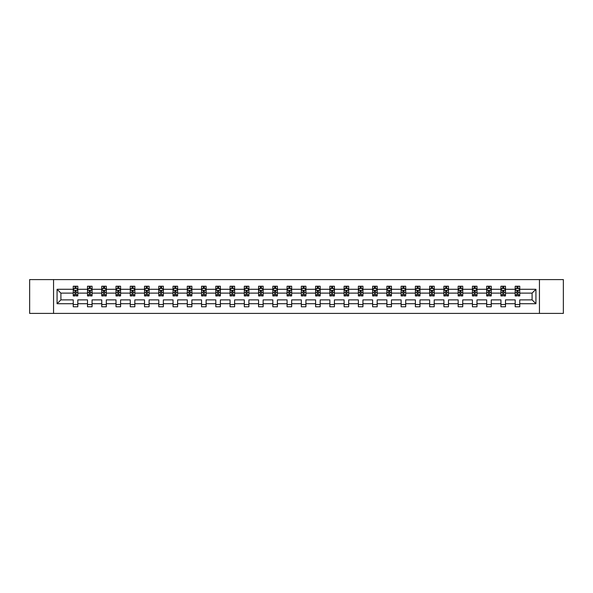 <?xml version="1.0" encoding="UTF-8"?>
<svg xmlns="http://www.w3.org/2000/svg" width="593" height="593" viewBox="0 0 593 593"><rect width="100%" height="100%" fill="white"/><g stroke="black" fill="none" stroke-linecap="round" stroke-linejoin="round"><path stroke-width="0.89" d="M539.452 279.592L29.65 279.592L29.65 313.408L563.35 313.408L563.35 279.592L539.452 279.592L539.452 313.408M519.757 303.72L519.757 299.88L532.099 299.88L535.931 303.72L519.757 303.72L519.757 306.781L515.191 306.781L515.191 303.72L505.503 303.72L505.503 306.781L500.929 306.781L500.929 303.72L491.249 303.72L491.249 306.781L486.675 306.781L486.675 303.72L476.987 303.72L476.987 306.781L472.421 306.781L472.421 303.72L462.733 303.72L462.733 306.781L458.167 306.781L458.167 303.72L448.478 303.72L448.478 306.781L443.905 306.781L443.905 303.72L434.217 303.72L434.217 306.781L429.651 306.781L429.651 303.72L419.963 303.72L419.963 306.781L415.396 306.781L415.396 303.72L405.708 303.72L405.708 306.781L401.135 306.781L401.135 303.72L391.454 303.72L391.454 306.781L386.881 306.781L386.881 303.72L377.192 303.72L377.192 306.781L372.626 306.781L372.626 303.72L362.938 303.72L362.938 306.781L358.372 306.781L358.372 303.72L348.684 303.72L348.684 306.781L344.11 306.781L344.11 303.72L334.422 303.72L334.422 306.781L329.856 306.781L329.856 303.72L320.168 303.72L320.168 306.781L315.602 306.781L315.602 303.72L305.914 303.72L305.914 306.781L301.34 306.781L301.34 303.72L291.66 303.72L291.66 306.781L287.086 306.781L287.086 303.72L277.398 303.72L277.398 306.781L272.832 306.781L272.832 303.72L263.144 303.72L263.144 306.781L258.578 306.781L258.578 303.72L248.89 303.72L248.89 306.781L244.316 306.781L244.316 303.72L234.628 303.72L234.628 306.781L230.062 306.781L230.062 303.72L220.374 303.72L220.374 306.781L215.808 306.781L215.808 303.72L206.119 303.72L206.119 306.781L201.546 306.781L201.546 303.72L191.865 303.72L191.865 306.781L187.292 306.781L187.292 303.72L177.603 303.72L177.603 306.781L173.037 306.781L173.037 303.72L163.349 303.72L163.349 306.781L158.783 306.781L158.783 303.72L149.095 303.72L149.095 306.781L144.522 306.781L144.522 303.72L134.833 303.72L134.833 306.781L130.267 306.781L130.267 303.72L120.579 303.72L120.579 306.781L116.013 306.781L116.013 303.72L106.325 303.72L106.325 306.781L101.751 306.781L101.751 303.72L92.071 303.72L92.071 306.781L87.497 306.781L87.497 303.72L77.809 303.72L77.809 306.781L73.243 306.781L73.243 303.72L57.069 303.72L57.069 289.28L73.243 289.28L73.243 286.219L77.809 286.219L77.809 289.28L87.497 289.28L87.497 286.219L92.071 286.219L92.071 289.28L101.751 289.28L101.751 286.219L106.325 286.219L106.325 289.28L116.013 289.28L116.013 286.219L120.579 286.219L120.579 289.28L130.267 289.28L130.267 286.219L134.833 286.219L134.833 289.28L144.522 289.28L144.522 286.219L149.095 286.219L149.095 289.28L158.783 289.28L158.783 286.219L163.349 286.219L163.349 289.28L173.037 289.28L173.037 286.219L177.603 286.219L177.603 289.28L187.292 289.28L187.292 286.219L191.865 286.219L191.865 289.28L201.546 289.28L201.546 286.219L206.119 286.219L206.119 289.28L215.808 289.28L215.808 286.219L220.374 286.219L220.374 289.28L230.062 289.28L230.062 286.219L234.628 286.219L234.628 289.28L244.316 289.28L244.316 286.219L248.89 286.219L248.89 289.28L258.578 289.28L258.578 286.219L263.144 286.219L263.144 289.28L272.832 289.28L272.832 286.219L277.398 286.219L277.398 289.28L287.086 289.28L287.086 286.219L291.66 286.219L291.66 289.28L301.34 289.28L301.34 286.219L305.914 286.219L305.914 289.28L315.602 289.28L315.602 286.219L320.168 286.219L320.168 289.28L329.856 289.28L329.856 286.219L334.422 286.219L334.422 289.28L344.11 289.28L344.11 286.219L348.684 286.219L348.684 289.28L358.372 289.28L358.372 286.219L362.938 286.219L362.938 289.28L372.626 289.28L372.626 286.219L377.192 286.219L377.192 289.28L386.881 289.28L386.881 286.219L391.454 286.219L391.454 289.28L401.135 289.28L401.135 286.219L405.708 286.219L405.708 289.28L415.396 289.28L415.396 286.219L419.963 286.219L419.963 289.28L429.651 289.28L429.651 286.219L434.217 286.219L434.217 289.28L443.905 289.28L443.905 286.219L448.478 286.219L448.478 289.28L458.167 289.28L458.167 286.219L462.733 286.219L462.733 289.28L472.421 289.28L472.421 286.219L476.987 286.219L476.987 289.28L486.675 289.28L486.675 286.219L491.249 286.219L491.249 289.28L500.929 289.28L500.929 286.219L505.503 286.219L505.503 289.28L515.191 289.28L515.191 286.219L519.757 286.219L519.757 289.28L535.931 289.28L535.931 303.72M53.548 313.408L53.548 279.592M515.191 289.28L515.191 293.12L505.503 293.12L505.503 289.28M505.503 303.72L505.503 299.88L515.191 299.88L515.191 303.72M500.929 289.28L500.929 293.12L491.249 293.12L491.249 289.28M491.249 303.72L491.249 299.88L500.929 299.88L500.929 303.72M486.675 289.28L486.675 293.12L476.987 293.12L476.987 289.28M476.987 303.72L476.987 299.88L486.675 299.88L486.675 303.72M472.421 289.28L472.421 293.12L462.733 293.12L462.733 289.28M462.733 303.72L462.733 299.88L472.421 299.88L472.421 303.72M458.167 289.28L458.167 293.12L448.478 293.12L448.478 289.28M448.478 303.72L448.478 299.88L458.167 299.88L458.167 303.72M443.905 289.28L443.905 293.12L434.217 293.12L434.217 289.28M434.217 303.72L434.217 299.88L443.905 299.88L443.905 303.72M429.651 289.28L429.651 293.12L419.963 293.12L419.963 289.28M419.963 303.72L419.963 299.88L429.651 299.88L429.651 303.72M415.396 289.28L415.396 293.12L405.708 293.12L405.708 289.28M405.708 303.72L405.708 299.88L415.396 299.88L415.396 303.72M401.135 289.28L401.135 293.12L391.454 293.12L391.454 289.28M391.454 303.72L391.454 299.88L401.135 299.88L401.135 303.72M386.881 289.28L386.881 293.12L377.192 293.12L377.192 289.28M377.192 303.72L377.192 299.88L386.881 299.88L386.881 303.72M372.626 289.28L372.626 293.12L362.938 293.12L362.938 289.28M362.938 303.72L362.938 299.88L372.626 299.88L372.626 303.72M358.372 289.28L358.372 293.12L348.684 293.12L348.684 289.28M348.684 303.72L348.684 299.88L358.372 299.88L358.372 303.72M344.11 289.28L344.11 293.12L334.422 293.12L334.422 289.28M334.422 303.72L334.422 299.88L344.11 299.88L344.11 303.72M329.856 289.28L329.856 293.12L320.168 293.12L320.168 289.28M320.168 303.72L320.168 299.88L329.856 299.88L329.856 303.72M315.602 289.28L315.602 293.12L305.914 293.12L305.914 289.28M305.914 303.72L305.914 299.88L315.602 299.88L315.602 303.72M301.34 289.28L301.34 293.12L291.66 293.12L291.66 289.28M291.66 303.72L291.66 299.88L301.34 299.88L301.34 303.72M287.086 289.28L287.086 293.12L277.398 293.12L277.398 289.28M277.398 303.72L277.398 299.88L287.086 299.88L287.086 303.72M272.832 289.28L272.832 293.12L263.144 293.12L263.144 289.28M263.144 303.72L263.144 299.88L272.832 299.88L272.832 303.72M258.578 289.28L258.578 293.12L248.89 293.12L248.89 289.28M248.89 303.72L248.89 299.88L258.578 299.88L258.578 303.72M244.316 289.28L244.316 293.12L234.628 293.12L234.628 289.28M234.628 303.72L234.628 299.88L244.316 299.88L244.316 303.72M230.062 289.28L230.062 293.12L220.374 293.12L220.374 289.28M220.374 303.72L220.374 299.88L230.062 299.88L230.062 303.72M215.808 289.28L215.808 293.12L206.119 293.12L206.119 289.28M206.119 303.72L206.119 299.88L215.808 299.88L215.808 303.72M201.546 289.28L201.546 293.12L191.865 293.12L191.865 289.28M191.865 303.72L191.865 299.88L201.546 299.88L201.546 303.72M187.292 289.28L187.292 293.12L177.603 293.12L177.603 289.28M177.603 303.72L177.603 299.88L187.292 299.88L187.292 303.72M173.037 289.28L173.037 293.12L163.349 293.12L163.349 289.28M163.349 303.72L163.349 299.88L173.037 299.88L173.037 303.72M158.783 289.28L158.783 293.12L149.095 293.12L149.095 289.28M149.095 303.72L149.095 299.88L158.783 299.88L158.783 303.72M144.522 289.28L144.522 293.12L134.833 293.12L134.833 289.28M134.833 303.72L134.833 299.88L144.522 299.88L144.522 303.72M130.267 289.28L130.267 293.12L120.579 293.12L120.579 289.28M120.579 303.72L120.579 299.88L130.267 299.88L130.267 303.72M116.013 289.28L116.013 293.12L106.325 293.12L106.325 289.28M106.325 303.72L106.325 299.88L116.013 299.88L116.013 303.72M101.751 289.28L101.751 293.12L92.071 293.12L92.071 289.28M92.071 303.72L92.071 299.88L101.751 299.88L101.751 303.72M87.497 289.28L87.497 293.12L77.809 293.12L77.809 289.28M77.809 303.72L77.809 299.88L87.497 299.88L87.497 303.72M73.243 289.28L73.243 293.12L60.901 293.12L60.901 299.88L73.243 299.88L73.243 303.72M57.069 289.28L60.901 293.12M532.099 299.88L532.099 293.12L519.757 293.12L519.757 289.28M516.926 288.502L518.023 288.502M502.671 288.502L503.768 288.502M488.41 288.502L489.507 288.502M474.155 288.502L475.252 288.502M459.901 288.502L460.998 288.502M445.647 288.502L446.737 288.502M431.385 288.502L432.482 288.502M417.131 288.502L418.228 288.502M402.877 288.502L403.974 288.502M388.615 288.502L389.712 288.502M374.361 288.502L375.458 288.502M360.107 288.502L361.204 288.502M345.852 288.502L346.942 288.502M331.591 288.502L332.688 288.502M317.337 288.502L318.434 288.502M303.082 288.502L304.179 288.502M288.821 288.502L289.918 288.502M274.566 288.502L275.663 288.502M260.312 288.502L261.409 288.502M246.058 288.502L247.148 288.502M231.796 288.502L232.893 288.502M217.542 288.502L218.639 288.502M203.288 288.502L204.385 288.502M189.026 288.502L190.123 288.502M174.772 288.502L175.869 288.502M160.518 288.502L161.615 288.502M146.263 288.502L147.353 288.502M132.002 288.502L133.099 288.502M117.748 288.502L118.845 288.502M103.493 288.502L104.59 288.502M89.232 288.502L90.329 288.502M74.977 288.502L76.074 288.502M73.243 304.498L77.809 304.498M87.497 304.498L92.071 304.498M101.751 304.498L106.325 304.498M116.013 304.498L120.579 304.498M130.267 304.498L134.833 304.498M144.522 304.498L149.095 304.498M158.783 304.498L163.349 304.498M173.037 304.498L177.603 304.498M187.292 304.498L191.865 304.498M201.546 304.498L206.119 304.498M215.808 304.498L220.374 304.498M230.062 304.498L234.628 304.498M244.316 304.498L248.89 304.498M258.578 304.498L263.144 304.498M272.832 304.498L277.398 304.498M287.086 304.498L291.66 304.498M301.34 304.498L305.914 304.498M315.602 304.498L320.168 304.498M329.856 304.498L334.422 304.498M344.11 304.498L348.684 304.498M358.372 304.498L362.938 304.498M372.626 304.498L377.192 304.498M386.881 304.498L391.454 304.498M401.135 304.498L405.708 304.498M415.396 304.498L419.963 304.498M429.651 304.498L434.217 304.498M443.905 304.498L448.478 304.498M458.167 304.498L462.733 304.498M472.421 304.498L476.987 304.498M486.675 304.498L491.249 304.498M500.929 304.498L505.503 304.498M515.191 304.498L519.757 304.498M60.901 299.88L57.069 303.72M535.931 289.28L532.099 293.12M76.074 287.405L74.977 287.405M74.103 288.658L73.243 288.658L73.243 286.219L74.977 286.219L74.977 288.546M73.243 294.803L73.243 295.951L74.977 295.951L74.977 294.803L73.243 294.803L73.243 293.12M77.809 293.12L77.809 295.951L76.074 295.951L76.074 291.059L74.977 291.059L74.977 294.803M76.949 288.658L77.809 288.658L77.809 286.219L76.074 286.219L76.074 288.546M77.809 290.377L76.897 288.546L74.155 288.546L73.243 290.377M90.329 287.405L89.232 287.405M88.357 288.658L87.497 288.658L87.497 286.219L89.232 286.219L89.232 288.546M87.497 294.803L87.497 295.951L89.232 295.951L89.232 294.803L87.497 294.803L87.497 293.12M92.071 293.12L92.071 295.951L90.329 295.951L90.329 291.059L89.232 291.059L89.232 294.803M91.211 288.658L92.071 288.658L92.071 286.219L90.329 286.219L90.329 288.546M92.071 290.377L91.152 288.546L88.409 288.546L87.497 290.377M104.59 287.405L103.493 287.405M102.611 288.658L101.751 288.658L101.751 286.219L103.493 286.219L103.493 288.546M101.751 294.803L101.751 295.951L103.493 295.951L103.493 294.803L101.751 294.803L101.751 293.12M106.325 293.12L106.325 295.951L104.59 295.951L104.59 291.059L103.493 291.059L103.493 294.803M105.465 288.658L106.325 288.658L106.325 286.219L104.59 286.219L104.59 288.546M106.325 290.377L105.413 288.546L102.671 288.546L101.751 290.377M118.845 287.405L117.748 287.405M116.873 288.658L116.013 288.658L116.013 286.219L117.748 286.219L117.748 288.546M116.013 294.803L116.013 295.951L117.748 295.951L117.748 294.803L116.013 294.803L116.013 293.12M120.579 293.12L120.579 295.951L118.845 295.951L118.845 291.059L117.748 291.059L117.748 294.803M119.719 288.658L120.579 288.658L120.579 286.219L118.845 286.219L118.845 288.546M120.579 290.377L119.667 288.546L116.925 288.546L116.013 290.377M133.099 287.405L132.002 287.405M131.127 288.658L130.267 288.658L130.267 286.219L132.002 286.219L132.002 288.546M130.267 294.803L130.267 295.951L132.002 295.951L132.002 294.803L130.267 294.803L130.267 293.12M134.833 293.12L134.833 295.951L133.099 295.951L133.099 291.059L132.002 291.059L132.002 294.803M133.981 288.658L134.833 288.658L134.833 286.219L133.099 286.219L133.099 288.546M134.833 290.377L133.922 288.546L131.179 288.546L130.267 290.377M147.353 287.405L146.263 287.405M145.381 288.658L144.522 288.658L144.522 286.219L146.263 286.219L146.263 288.546M144.522 294.803L144.522 295.951L146.263 295.951L146.263 294.803L144.522 294.803L144.522 293.12M149.095 293.12L149.095 295.951L147.353 295.951L147.353 291.059L146.263 291.059L146.263 294.803M148.235 288.658L149.095 288.658L149.095 286.219L147.353 286.219L147.353 288.546M149.095 290.377L148.176 288.546L145.441 288.546L144.522 290.377M161.615 287.405L160.518 287.405M159.636 288.658L158.783 288.658L158.783 286.219L160.518 286.219L160.518 288.546M158.783 294.803L158.783 295.951L160.518 295.951L160.518 294.803L158.783 294.803L158.783 293.12M163.349 293.12L163.349 295.951L161.615 295.951L161.615 291.059L160.518 291.059L160.518 294.803M162.489 288.658L163.349 288.658L163.349 286.219L161.615 286.219L161.615 288.546M163.349 290.377L162.438 288.546L159.695 288.546L158.783 290.377M175.869 287.405L174.772 287.405M173.897 288.658L173.037 288.658L173.037 286.219L174.772 286.219L174.772 288.546M173.037 294.803L173.037 295.951L174.772 295.951L174.772 294.803L173.037 294.803L173.037 293.12M177.603 293.12L177.603 295.951L175.869 295.951L175.869 291.059L174.772 291.059L174.772 294.803M176.744 288.658L177.603 288.658L177.603 286.219L175.869 286.219L175.869 288.546M177.603 290.377L176.692 288.546L173.949 288.546L173.037 290.377M190.123 287.405L189.026 287.405M188.151 288.658L187.292 288.658L187.292 286.219L189.026 286.219L189.026 288.546M187.292 294.803L187.292 295.951L189.026 295.951L189.026 294.803L187.292 294.803L187.292 293.12M191.865 293.12L191.865 295.951L190.123 295.951L190.123 291.059L189.026 291.059L189.026 294.803M191.005 288.658L191.865 288.658L191.865 286.219L190.123 286.219L190.123 288.546M191.865 290.377L190.946 288.546L188.203 288.546L187.292 290.377M204.385 287.405L203.288 287.405M202.406 288.658L201.546 288.658L201.546 286.219L203.288 286.219L203.288 288.546M201.546 294.803L201.546 295.951L203.288 295.951L203.288 294.803L201.546 294.803L201.546 293.12M206.119 293.12L206.119 295.951L204.385 295.951L204.385 291.059L203.288 291.059L203.288 294.803M205.26 288.658L206.119 288.658L206.119 286.219L204.385 286.219L204.385 288.546M206.119 290.377L205.208 288.546L202.465 288.546L201.546 290.377M218.639 287.405L217.542 287.405M216.667 288.658L215.808 288.658L215.808 286.219L217.542 286.219L217.542 288.546M215.808 294.803L215.808 295.951L217.542 295.951L217.542 294.803L215.808 294.803L215.808 293.12M220.374 293.12L220.374 295.951L218.639 295.951L218.639 291.059L217.542 291.059L217.542 294.803M219.514 288.658L220.374 288.658L220.374 286.219L218.639 286.219L218.639 288.546M220.374 290.377L219.462 288.546L216.719 288.546L215.808 290.377M232.893 287.405L231.796 287.405M230.922 288.658L230.062 288.658L230.062 286.219L231.796 286.219L231.796 288.546M230.062 294.803L230.062 295.951L231.796 295.951L231.796 294.803L230.062 294.803L230.062 293.12M234.628 293.12L234.628 295.951L232.893 295.951L232.893 291.059L231.796 291.059L231.796 294.803M233.775 288.658L234.628 288.658L234.628 286.219L232.893 286.219L232.893 288.546M234.628 290.377L233.716 288.546L230.974 288.546L230.062 290.377M247.148 287.405L246.058 287.405M245.176 288.658L244.316 288.658L244.316 286.219L246.058 286.219L246.058 288.546M244.316 294.803L244.316 295.951L246.058 295.951L246.058 294.803L244.316 294.803L244.316 293.12M248.89 293.12L248.89 295.951L247.148 295.951L247.148 291.059L246.058 291.059L246.058 294.803M248.03 288.658L248.89 288.658L248.89 286.219L247.148 286.219L247.148 288.546M248.89 290.377L247.97 288.546L245.235 288.546L244.316 290.377M261.409 287.405L260.312 287.405M259.43 288.658L258.578 288.658L258.578 286.219L260.312 286.219L260.312 288.546M258.578 294.803L258.578 295.951L260.312 295.951L260.312 294.803L258.578 294.803L258.578 293.12M263.144 293.12L263.144 295.951L261.409 295.951L261.409 291.059L260.312 291.059L260.312 294.803M262.284 288.658L263.144 288.658L263.144 286.219L261.409 286.219L261.409 288.546M263.144 290.377L262.232 288.546L259.489 288.546L258.578 290.377M275.663 287.405L274.566 287.405M273.692 288.658L272.832 288.658L272.832 286.219L274.566 286.219L274.566 288.546M272.832 294.803L272.832 295.951L274.566 295.951L274.566 294.803L272.832 294.803L272.832 293.12M277.398 293.12L277.398 295.951L275.663 295.951L275.663 291.059L274.566 291.059L274.566 294.803M276.538 288.658L277.398 288.658L277.398 286.219L275.663 286.219L275.663 288.546M277.398 290.377L276.486 288.546L273.744 288.546L272.832 290.377M289.918 287.405L288.821 287.405M287.946 288.658L287.086 288.658L287.086 286.219L288.821 286.219L288.821 288.546M287.086 294.803L287.086 295.951L288.821 295.951L288.821 294.803L287.086 294.803L287.086 293.12M291.66 293.12L291.66 295.951L289.918 295.951L289.918 291.059L288.821 291.059L288.821 294.803M290.8 288.658L291.66 288.658L291.66 286.219L289.918 286.219L289.918 288.546M291.66 290.377L290.74 288.546L287.998 288.546L287.086 290.377M304.179 287.405L303.082 287.405M302.2 288.658L301.34 288.658L301.34 286.219L303.082 286.219L303.082 288.546M301.34 294.803L301.34 295.951L303.082 295.951L303.082 294.803L301.34 294.803L301.34 293.12M305.914 293.12L305.914 295.951L304.179 295.951L304.179 291.059L303.082 291.059L303.082 294.803M305.054 288.658L305.914 288.658L305.914 286.219L304.179 286.219L304.179 288.546M305.914 290.377L305.002 288.546L302.26 288.546L301.34 290.377M318.434 287.405L317.337 287.405M316.462 288.658L315.602 288.658L315.602 286.219L317.337 286.219L317.337 288.546M315.602 294.803L315.602 295.951L317.337 295.951L317.337 294.803L315.602 294.803L315.602 293.12M320.168 293.12L320.168 295.951L318.434 295.951L318.434 291.059L317.337 291.059L317.337 294.803M319.308 288.658L320.168 288.658L320.168 286.219L318.434 286.219L318.434 288.546M320.168 290.377L319.256 288.546L316.514 288.546L315.602 290.377M332.688 287.405L331.591 287.405M330.716 288.658L329.856 288.658L329.856 286.219L331.591 286.219L331.591 288.546M329.856 294.803L329.856 295.951L331.591 295.951L331.591 294.803L329.856 294.803L329.856 293.12M334.422 293.12L334.422 295.951L332.688 295.951L332.688 291.059L331.591 291.059L331.591 294.803M333.57 288.658L334.422 288.658L334.422 286.219L332.688 286.219L332.688 288.546M334.422 290.377L333.511 288.546L330.768 288.546L329.856 290.377M346.942 287.405L345.852 287.405M344.97 288.658L344.11 288.658L344.11 286.219L345.852 286.219L345.852 288.546M344.11 294.803L344.11 295.951L345.852 295.951L345.852 294.803L344.11 294.803L344.11 293.12M348.684 293.12L348.684 295.951L346.942 295.951L346.942 291.059L345.852 291.059L345.852 294.803M347.824 288.658L348.684 288.658L348.684 286.219L346.942 286.219L346.942 288.546M348.684 290.377L347.765 288.546L345.03 288.546L344.11 290.377M361.204 287.405L360.107 287.405M359.225 288.658L358.372 288.658L358.372 286.219L360.107 286.219L360.107 288.546M358.372 294.803L358.372 295.951L360.107 295.951L360.107 294.803L358.372 294.803L358.372 293.12M362.938 293.12L362.938 295.951L361.204 295.951L361.204 291.059L360.107 291.059L360.107 294.803M362.078 288.658L362.938 288.658L362.938 286.219L361.204 286.219L361.204 288.546M362.938 290.377L362.026 288.546L359.284 288.546L358.372 290.377M375.458 287.405L374.361 287.405M373.486 288.658L372.626 288.658L372.626 286.219L374.361 286.219L374.361 288.546M372.626 294.803L372.626 295.951L374.361 295.951L374.361 294.803L372.626 294.803L372.626 293.12M377.192 293.12L377.192 295.951L375.458 295.951L375.458 291.059L374.361 291.059L374.361 294.803M376.333 288.658L377.192 288.658L377.192 286.219L375.458 286.219L375.458 288.546M377.192 290.377L376.281 288.546L373.538 288.546L372.626 290.377M389.712 287.405L388.615 287.405M387.74 288.658L386.881 288.658L386.881 286.219L388.615 286.219L388.615 288.546M386.881 294.803L386.881 295.951L388.615 295.951L388.615 294.803L386.881 294.803L386.881 293.12M391.454 293.12L391.454 295.951L389.712 295.951L389.712 291.059L388.615 291.059L388.615 294.803M390.594 288.658L391.454 288.658L391.454 286.219L389.712 286.219L389.712 288.546M391.454 290.377L390.535 288.546L387.792 288.546L386.881 290.377M403.974 287.405L402.877 287.405M401.995 288.658L401.135 288.658L401.135 286.219L402.877 286.219L402.877 288.546M401.135 294.803L401.135 295.951L402.877 295.951L402.877 294.803L401.135 294.803L401.135 293.12M405.708 293.12L405.708 295.951L403.974 295.951L403.974 291.059L402.877 291.059L402.877 294.803M404.849 288.658L405.708 288.658L405.708 286.219L403.974 286.219L403.974 288.546M405.708 290.377L404.797 288.546L402.054 288.546L401.135 290.377M418.228 287.405L417.131 287.405M416.256 288.658L415.396 288.658L415.396 286.219L417.131 286.219L417.131 288.546M415.396 294.803L415.396 295.951L417.131 295.951L417.131 294.803L415.396 294.803L415.396 293.12M419.963 293.12L419.963 295.951L418.228 295.951L418.228 291.059L417.131 291.059L417.131 294.803M419.103 288.658L419.963 288.658L419.963 286.219L418.228 286.219L418.228 288.546M419.963 290.377L419.051 288.546L416.308 288.546L415.396 290.377M432.482 287.405L431.385 287.405M430.511 288.658L429.651 288.658L429.651 286.219L431.385 286.219L431.385 288.546M429.651 294.803L429.651 295.951L431.385 295.951L431.385 294.803L429.651 294.803L429.651 293.12M434.217 293.12L434.217 295.951L432.482 295.951L432.482 291.059L431.385 291.059L431.385 294.803M433.364 288.658L434.217 288.658L434.217 286.219L432.482 286.219L432.482 288.546M434.217 290.377L433.305 288.546L430.562 288.546L429.651 290.377M446.737 287.405L445.647 287.405M444.765 288.658L443.905 288.658L443.905 286.219L445.647 286.219L445.647 288.546M443.905 294.803L443.905 295.951L445.647 295.951L445.647 294.803L443.905 294.803L443.905 293.12M448.478 293.12L448.478 295.951L446.737 295.951L446.737 291.059L445.647 291.059L445.647 294.803M447.619 288.658L448.478 288.658L448.478 286.219L446.737 286.219L446.737 288.546M448.478 290.377L447.559 288.546L444.824 288.546L443.905 290.377M460.998 287.405L459.901 287.405M459.019 288.658L458.167 288.658L458.167 286.219L459.901 286.219L459.901 288.546M458.167 294.803L458.167 295.951L459.901 295.951L459.901 294.803L458.167 294.803L458.167 293.12M462.733 293.12L462.733 295.951L460.998 295.951L460.998 291.059L459.901 291.059L459.901 294.803M461.873 288.658L462.733 288.658L462.733 286.219L460.998 286.219L460.998 288.546M462.733 290.377L461.821 288.546L459.078 288.546L458.167 290.377M475.252 287.405L474.155 287.405M473.281 288.658L472.421 288.658L472.421 286.219L474.155 286.219L474.155 288.546M472.421 294.803L472.421 295.951L474.155 295.951L474.155 294.803L472.421 294.803L472.421 293.12M476.987 293.12L476.987 295.951L475.252 295.951L475.252 291.059L474.155 291.059L474.155 294.803M476.127 288.658L476.987 288.658L476.987 286.219L475.252 286.219L475.252 288.546M476.987 290.377L476.075 288.546L473.333 288.546L472.421 290.377M489.507 287.405L488.41 287.405M487.535 288.658L486.675 288.658L486.675 286.219L488.41 286.219L488.41 288.546M486.675 294.803L486.675 295.951L488.41 295.951L488.41 294.803L486.675 294.803L486.675 293.12M491.249 293.12L491.249 295.951L489.507 295.951L489.507 291.059L488.41 291.059L488.41 294.803M490.389 288.658L491.249 288.658L491.249 286.219L489.507 286.219L489.507 288.546M491.249 290.377L490.329 288.546L487.587 288.546L486.675 290.377M503.768 287.405L502.671 287.405M501.789 288.658L500.929 288.658L500.929 286.219L502.671 286.219L502.671 288.546M500.929 294.803L500.929 295.951L502.671 295.951L502.671 294.803L500.929 294.803L500.929 293.12M505.503 293.12L505.503 295.951L503.768 295.951L503.768 291.059L502.671 291.059L502.671 294.803M504.643 288.658L505.503 288.658L505.503 286.219L503.768 286.219L503.768 288.546M505.503 290.377L504.591 288.546L501.848 288.546L500.929 290.377M518.023 287.405L516.926 287.405M516.051 288.658L515.191 288.658L515.191 286.219L516.926 286.219L516.926 288.546M515.191 294.803L515.191 295.951L516.926 295.951L516.926 294.803L515.191 294.803L515.191 293.12M519.757 293.12L519.757 295.951L518.023 295.951L518.023 291.059L516.926 291.059L516.926 294.803M518.897 288.658L519.757 288.658L519.757 286.219L518.023 286.219L518.023 288.546M519.757 290.377L518.845 288.546L516.103 288.546L515.191 290.377M77.787 290.333L73.265 290.333M77.809 294.803L76.074 294.803M74.977 292.356L73.243 292.356M77.809 292.356L76.074 292.356M76.074 287.99L74.977 287.99M92.041 290.333L87.519 290.333M92.071 294.803L90.329 294.803M89.232 292.356L87.497 292.356M92.071 292.356L90.329 292.356M90.329 287.99L89.232 287.99M106.303 290.333L101.774 290.333M106.325 294.803L104.59 294.803M103.493 292.356L101.751 292.356M106.325 292.356L104.59 292.356M104.59 287.99L103.493 287.99M120.557 290.333L116.035 290.333M120.579 294.803L118.845 294.803M117.748 292.356L116.013 292.356M120.579 292.356L118.845 292.356M118.845 287.99L117.748 287.99M134.811 290.333L130.29 290.333M134.833 294.803L133.099 294.803M132.002 292.356L130.267 292.356M134.833 292.356L133.099 292.356M133.099 287.99L132.002 287.99M149.073 290.333L144.544 290.333M149.095 294.803L147.353 294.803M146.263 292.356L144.522 292.356M149.095 292.356L147.353 292.356M147.353 287.99L146.263 287.99M163.327 290.333L158.805 290.333M163.349 294.803L161.615 294.803M160.518 292.356L158.783 292.356M163.349 292.356L161.615 292.356M161.615 287.99L160.518 287.99M177.581 290.333L173.06 290.333M177.603 294.803L175.869 294.803M174.772 292.356L173.037 292.356M177.603 292.356L175.869 292.356M175.869 287.99L174.772 287.99M191.835 290.333L187.314 290.333M191.865 294.803L190.123 294.803M189.026 292.356L187.292 292.356M191.865 292.356L190.123 292.356M190.123 287.99L189.026 287.99M206.097 290.333L201.568 290.333M206.119 294.803L204.385 294.803M203.288 292.356L201.546 292.356M206.119 292.356L204.385 292.356M204.385 287.99L203.288 287.99M220.351 290.333L215.83 290.333M220.374 294.803L218.639 294.803M217.542 292.356L215.808 292.356M220.374 292.356L218.639 292.356M218.639 287.99L217.542 287.99M234.606 290.333L230.084 290.333M234.628 294.803L232.893 294.803M231.796 292.356L230.062 292.356M234.628 292.356L232.893 292.356M232.893 287.99L231.796 287.99M248.867 290.333L244.338 290.333M248.89 294.803L247.148 294.803M246.058 292.356L244.316 292.356M248.89 292.356L247.148 292.356M247.148 287.99L246.058 287.99M263.122 290.333L258.6 290.333M263.144 294.803L261.409 294.803M260.312 292.356L258.578 292.356M263.144 292.356L261.409 292.356M261.409 287.99L260.312 287.99M277.376 290.333L272.854 290.333M277.398 294.803L275.663 294.803M274.566 292.356L272.832 292.356M277.398 292.356L275.663 292.356M275.663 287.99L274.566 287.99M291.63 290.333L287.108 290.333M291.66 294.803L289.918 294.803M288.821 292.356L287.086 292.356M291.66 292.356L289.918 292.356M289.918 287.99L288.821 287.99M305.892 290.333L301.37 290.333M305.914 294.803L304.179 294.803M303.082 292.356L301.34 292.356M305.914 292.356L304.179 292.356M304.179 287.99L303.082 287.99M320.146 290.333L315.624 290.333M320.168 294.803L318.434 294.803M317.337 292.356L315.602 292.356M320.168 292.356L318.434 292.356M318.434 287.99L317.337 287.99M334.4 290.333L329.878 290.333M334.422 294.803L332.688 294.803M331.591 292.356L329.856 292.356M334.422 292.356L332.688 292.356M332.688 287.99L331.591 287.99M348.662 290.333L344.133 290.333M348.684 294.803L346.942 294.803M345.852 292.356L344.11 292.356M348.684 292.356L346.942 292.356M346.942 287.99L345.852 287.99M362.916 290.333L358.394 290.333M362.938 294.803L361.204 294.803M360.107 292.356L358.372 292.356M362.938 292.356L361.204 292.356M361.204 287.99L360.107 287.99M377.17 290.333L372.649 290.333M377.192 294.803L375.458 294.803M374.361 292.356L372.626 292.356M377.192 292.356L375.458 292.356M375.458 287.99L374.361 287.99M391.432 290.333L386.903 290.333M391.454 294.803L389.712 294.803M388.615 292.356L386.881 292.356M391.454 292.356L389.712 292.356M389.712 287.99L388.615 287.99M405.686 290.333L401.165 290.333M405.708 294.803L403.974 294.803M402.877 292.356L401.135 292.356M405.708 292.356L403.974 292.356M403.974 287.99L402.877 287.99M419.94 290.333L415.419 290.333M419.963 294.803L418.228 294.803M417.131 292.356L415.396 292.356M419.963 292.356L418.228 292.356M418.228 287.99L417.131 287.99M434.195 290.333L429.673 290.333M434.217 294.803L432.482 294.803M431.385 292.356L429.651 292.356M434.217 292.356L432.482 292.356M432.482 287.99L431.385 287.99M448.456 290.333L443.927 290.333M448.478 294.803L446.737 294.803M445.647 292.356L443.905 292.356M448.478 292.356L446.737 292.356M446.737 287.99L445.647 287.99M462.71 290.333L458.189 290.333M462.733 294.803L460.998 294.803M459.901 292.356L458.167 292.356M462.733 292.356L460.998 292.356M460.998 287.99L459.901 287.99M476.965 290.333L472.443 290.333M476.987 294.803L475.252 294.803M474.155 292.356L472.421 292.356M476.987 292.356L475.252 292.356M475.252 287.99L474.155 287.99M491.226 290.333L486.697 290.333M491.249 294.803L489.507 294.803M488.41 292.356L486.675 292.356M491.249 292.356L489.507 292.356M489.507 287.99L488.41 287.99M505.481 290.333L500.959 290.333M505.503 294.803L503.768 294.803M502.671 292.356L500.929 292.356M505.503 292.356L503.768 292.356M503.768 287.99L502.671 287.99M519.735 290.333L515.213 290.333M519.757 294.803L518.023 294.803M516.926 292.356L515.191 292.356M519.757 292.356L518.023 292.356M518.023 287.99L516.926 287.99"/></g></svg>
